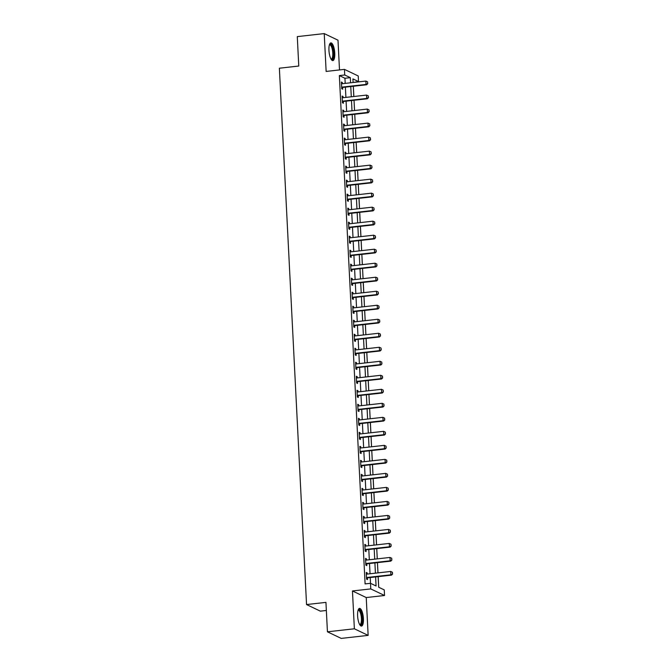 <?xml version="1.0" encoding="UTF-8"?>
<svg xmlns="http://www.w3.org/2000/svg" width="672" height="672" viewBox="0 0 672 672"><rect width="100%" height="100%" fill="white"/><g stroke="black" fill="none" stroke-linecap="round" stroke-linejoin="round"><path stroke-width="1.01" d="M363.409 618.626A8.904 2.78 83.6 0 0 359.512 608.387A8.904 2.78 83.6 0 0 357.605 615.846A8.904 2.78 83.6 0 0 361.494 626.086A8.904 2.78 83.6 0 0 363.409 618.626M334.765 53.138A8.904 2.78 83.6 0 0 330.868 42.899A8.904 2.78 83.6 0 0 328.952 50.358A8.904 2.78 83.6 0 0 332.85 60.598A8.904 2.78 83.6 0 0 334.765 53.138M378.143 576.635L378.68 587.227L384.258 589.898L384.544 595.501L370.768 588.907L370.49 583.304L376.068 585.976L375.614 576.92M366.232 597.551L352.456 590.957L354.371 628.79L327.432 631.806L341.208 638.4L368.147 635.384L366.232 597.551L384.544 595.501M326.357 610.47L320.326 611.15L306.55 604.556L279.376 68.208L298.771 66.041L297.284 36.616L324.223 33.6L326.138 71.434L344.45 69.376L358.226 75.97L358.512 81.581L352.926 78.901L353.111 82.496M339.503 69.93L337.991 40.194L324.223 33.6M353.136 82.488L358.512 81.581M378.706 587.236L378.168 576.635M377.983 572.88L377.462 562.624M377.269 558.869L376.748 548.612L377.244 558.869M376.564 544.858L376.043 534.601L376.53 544.858M375.85 530.846L375.329 520.59L375.824 530.846M375.144 516.835L374.623 506.579M374.43 502.824L373.909 492.568M373.724 488.813L373.204 478.556M372.464 464.545L372.985 474.802L372.49 464.545M371.75 450.534L372.271 460.79L371.784 450.534M371.045 436.523L371.566 446.779L371.07 436.523M370.885 432.768L370.364 422.512M370.171 418.757L369.65 408.5L370.146 418.757M369.466 404.746L368.945 394.489L369.432 404.746M368.752 390.734L368.231 380.478L368.726 390.734M368.046 376.723L367.525 366.467M367.332 362.712L366.811 352.456M366.626 348.701L366.106 338.444M365.366 324.442L365.887 334.69L365.392 324.433M364.652 310.43L365.173 320.678L364.686 310.422M363.947 296.419L364.468 306.667L363.972 296.411M363.787 292.656L363.266 282.4M363.073 278.645L362.552 268.388L363.048 278.645M362.368 264.634L361.847 254.377L362.334 264.634M361.654 250.622L361.133 240.366L361.628 250.622M360.948 236.611L360.427 226.355M360.234 222.6L359.713 212.344M359.528 208.589L359.008 198.332M358.268 184.33L358.789 194.586L358.294 184.321M357.554 170.318L358.075 180.575L357.588 170.31M356.849 156.307L357.37 166.564L356.874 156.299M356.689 152.544L356.168 142.288M355.975 138.533L355.454 128.276L355.95 138.541M355.27 124.522L354.749 114.265L355.236 124.53M354.556 110.51L354.035 100.254L354.53 110.519M353.85 96.499L353.329 86.251M354.371 628.79L368.147 635.384M345.19 83.378L344.929 78.263L339.352 75.583L365.098 583.909L370.49 583.304M370.516 583.321L370.222 577.525M370.037 573.77L369.516 563.514M369.323 559.759L368.802 549.503M368.617 545.748L368.096 535.492M367.903 531.737L367.382 521.48M367.198 517.726L366.677 507.469M366.484 503.714L365.963 493.458M365.778 489.703L365.257 479.447M365.064 475.692L364.543 465.436M364.358 461.681L363.838 451.424M363.644 447.67L363.124 437.413M362.939 433.658L362.418 423.402M362.225 419.647L361.704 409.391M361.519 405.636L360.998 395.38M360.805 391.625L360.284 381.368M360.1 377.614L359.579 367.357M359.386 363.602L358.865 353.346M358.68 349.591L358.159 339.335M357.966 335.58L357.445 325.324M357.26 321.569L356.74 311.312M356.546 307.558L356.026 297.301M355.841 293.546L355.32 283.29M355.127 279.535L354.606 269.279M354.421 265.524L353.9 255.268M353.707 251.513L353.186 241.256M353.002 237.502L352.481 227.245M352.288 223.49L351.767 213.234M351.582 209.479L351.061 199.223M350.868 195.468L350.347 185.212M350.162 181.457L349.642 171.2M349.448 167.446L348.928 157.189M348.743 153.434L348.222 143.178M348.029 139.423L347.508 129.167M347.323 125.412L346.802 115.156M346.609 111.401L346.088 101.144M345.904 97.39L345.383 87.133M342.392 83.698L342.334 82.48L341.401 82.034L341.746 88.763L342.67 89.208L342.586 87.528M343.106 97.709L343.039 96.491L342.107 96.046L342.451 102.774L343.384 103.219L343.3 101.539M343.812 111.72L343.753 110.502L342.821 110.057L343.165 116.785L344.089 117.23L344.005 115.55M344.526 125.731L344.459 124.513L343.526 124.068L343.871 130.796L344.803 131.242L344.719 129.562M345.232 139.742L345.173 138.524L344.24 138.079L344.585 144.808L345.509 145.253L345.425 143.573M345.946 153.745L345.878 152.536L344.946 152.09L345.29 158.819L346.223 159.264L346.139 157.584M346.651 167.756L346.592 166.547L345.66 166.102L346.004 172.83L346.928 173.275L346.844 171.595M347.365 181.768L347.298 180.558L346.366 180.113L346.71 186.841L347.642 187.286L347.558 185.606M348.071 195.779L348.012 194.569L347.08 194.124L347.424 200.852L348.348 201.298L348.264 199.618M348.785 209.79L348.718 208.58L347.785 208.135L348.13 214.864L349.062 215.309L348.978 213.629M349.49 223.801L349.432 222.592L348.499 222.146L348.844 228.875L349.768 229.32L349.684 227.64M350.204 237.812L350.137 236.603L349.205 236.158L349.549 242.886L350.482 243.331L350.398 241.651M350.91 251.824L350.851 250.614L349.919 250.169L350.263 256.897L351.187 257.342L351.103 255.662M351.624 265.835L351.557 264.625L350.624 264.18L350.969 270.908L351.901 271.354L351.817 269.674M352.33 279.846L352.271 278.636L351.338 278.191L351.683 284.92L352.607 285.365L352.523 283.685M353.044 293.857L352.976 292.648L352.044 292.202L352.388 298.931L353.321 299.376L353.237 297.696M353.749 307.868L353.69 306.659L352.758 306.214L353.094 312.942L354.026 313.387L353.942 311.707M354.463 321.88L354.396 320.67L353.464 320.225L353.808 326.953L354.74 327.398L354.656 325.718M355.169 335.891L355.11 334.681L354.178 334.236L354.514 340.964L355.446 341.41L355.362 339.73M355.883 349.902L355.816 348.692L354.883 348.247L355.228 354.976L356.16 355.421L356.076 353.741M356.588 363.913L356.53 362.704L355.597 362.258L355.933 368.987L356.866 369.432L356.782 367.752M357.302 377.924L357.235 376.715L356.303 376.27L356.647 382.998L357.58 383.443L357.496 381.763M358.008 391.936L357.949 390.726L357.017 390.281L357.353 397.009L358.285 397.454L358.201 395.774M358.722 405.947L358.655 404.737L357.722 404.292L358.067 411.02L358.999 411.466L358.915 409.786M359.428 419.958L359.369 418.748L358.436 418.303L358.772 425.023L359.705 425.477L359.621 423.797M360.142 433.969L360.074 432.76L359.142 432.314L359.486 439.034L360.419 439.488L360.335 437.808M360.847 447.98L360.788 446.771L359.856 446.326L360.192 453.046L361.124 453.499L361.04 451.819M361.553 461.992L361.494 460.782L360.562 460.337L360.906 467.057L361.838 467.502L361.754 465.83M362.267 476.003L362.208 474.793L361.276 474.348L361.612 481.068L362.544 481.513L362.46 479.842M362.972 490.014L362.914 488.804L361.981 488.359L362.326 495.079L363.258 495.524L363.174 493.853M363.686 504.025L363.628 502.816L362.695 502.37L363.031 509.09L363.964 509.536L363.88 507.864M364.392 518.036L364.333 516.827L363.401 516.382L363.745 523.102L364.678 523.547L364.594 521.875M365.106 532.048L365.047 530.838L364.115 530.393L364.451 537.113L365.383 537.558L365.299 535.886M365.812 546.059L365.753 544.849L364.82 544.404L365.165 551.124L366.097 551.569L366.013 549.898M366.526 560.07L366.467 558.86L365.534 558.415L365.87 565.135L366.803 565.58L366.719 563.909M367.231 574.081L367.172 572.872L366.24 572.426L366.584 579.146L367.517 579.592L367.433 577.92M352.456 590.957L370.768 588.907M339.352 75.583L344.736 74.987L344.45 69.376M327.432 631.806L325.945 602.381L306.55 604.556M353.296 86.251L353.816 96.508M356.135 142.296L356.656 152.552M358.974 198.341L359.495 208.597M359.688 212.352L360.209 222.608M360.394 226.363L360.914 236.62M363.233 282.408L363.754 292.656M366.072 338.453L366.593 348.701M366.786 352.464L367.307 362.712M367.492 366.475L368.012 376.723M370.331 422.512L370.852 432.768M373.17 478.556L373.691 488.813M373.884 492.568L374.405 502.824M374.59 506.579L375.11 516.835M377.429 562.624L377.95 572.88M350.582 82.774L350.322 77.658L344.736 74.987M375.421 573.166L374.9 562.909M374.716 559.154L374.195 548.898M374.002 545.143L373.481 534.887M373.296 531.132L372.775 520.876M372.582 517.121L372.061 506.864M371.876 503.11L371.356 492.853M371.162 489.098L370.642 478.842M370.457 475.087L369.936 464.831M369.743 461.076L369.222 450.82M369.037 447.065L368.516 436.808M368.323 433.054L367.802 422.797M367.618 419.042L367.097 408.786M366.904 405.031L366.383 394.775M366.198 391.02L365.677 380.764M365.484 377.009L364.963 366.752M364.778 362.998L364.258 352.741M364.064 348.986L363.544 338.73M363.359 334.975L362.838 324.719M362.645 320.964L362.124 310.708M361.939 306.953L361.418 296.696M361.225 292.942L360.704 282.685M360.52 278.93L359.999 268.674M359.806 264.919L359.285 254.663M359.1 250.908L358.579 240.652M358.386 236.897L357.865 226.64M357.68 222.886L357.16 212.629M356.966 208.874L356.446 198.618M356.261 194.863L355.74 184.607M355.547 180.852L355.026 170.604M354.841 166.841L354.32 156.593M354.127 152.83L353.606 142.582M353.422 138.818L352.901 128.57M352.708 124.807L352.187 114.559M352.002 110.796L351.481 100.548M351.288 96.785L350.767 86.537M344.929 78.263L350.322 77.658M341.426 82.58L342.334 82.48M342.14 96.592L343.039 96.491M342.846 110.603L343.753 110.502M343.56 124.614L344.459 124.513M344.266 138.625L345.173 138.524M344.98 152.636L345.878 152.536M345.685 166.648L346.592 166.547M346.399 180.659L347.298 180.558M347.105 194.67L348.012 194.569M347.819 208.681L348.718 208.58M348.524 222.692L349.432 222.592M349.238 236.704L350.137 236.603M349.944 250.715L350.851 250.614M350.658 264.726L351.557 264.625M351.364 278.737L352.271 278.636M352.078 292.748L352.976 292.648M352.783 306.76L353.69 306.659M353.497 320.771L354.396 320.67M354.203 334.782L355.11 334.681M354.917 348.793L355.816 348.692M355.622 362.804L356.53 362.704M356.336 376.816L357.235 376.715M357.042 390.827L357.949 390.726M357.756 404.838L358.655 404.737M358.462 418.849L359.369 418.748M359.176 432.86L360.074 432.76M359.881 446.872L360.788 446.771M360.595 460.883L361.494 460.782M361.301 474.894L362.208 474.793M362.015 488.905L362.914 488.804M362.72 502.916L363.628 502.816M363.434 516.928L364.333 516.827M364.14 530.939L365.047 530.838M364.854 544.95L365.753 544.849M365.56 558.961L366.467 558.86M366.274 572.972L367.172 572.872M367.668 83.563L367.584 81.883L367.668 83.563L366.03 84.428L366.702 84.748L342.997 87.402A1.142 1.067 -64.4 0 0 342.67 87.494L341.704 87.931M341.485 83.63L341.83 83.706A1.142 1.067 -64.4 0 0 342.157 83.723L365.862 81.068L366.03 84.428L342.325 87.083A1.142 1.067 -64.4 0 0 342.006 87.175L341.67 87.326M367.584 81.883L365.862 81.068M366.702 84.748L367.777 83.622M368.374 97.574L368.29 95.894L368.374 97.574L366.736 98.44L367.408 98.759L343.703 101.413A1.142 1.067 -64.4 0 0 343.384 101.506L342.409 101.942M342.191 97.642L342.535 97.717A1.142 1.067 -64.4 0 0 342.863 97.734L366.568 95.08L366.736 98.44L343.039 101.094A1.142 1.067 -64.4 0 0 342.712 101.186L342.376 101.338M368.29 95.894L366.568 95.08M367.408 98.759L368.491 97.633M369.088 111.586L369.004 109.906L369.088 111.586L367.45 112.451L368.122 112.77L344.417 115.424A1.142 1.067 -64.4 0 0 344.089 115.517L343.123 115.954M342.905 111.653L343.249 111.728A1.142 1.067 -64.4 0 0 343.577 111.745L367.282 109.091L367.45 112.451L343.745 115.105A1.142 1.067 -64.4 0 0 343.426 115.198L343.09 115.349M369.004 109.906L367.282 109.091M368.122 112.77L369.197 111.644M369.793 125.597L369.709 123.917L369.793 125.597L368.155 126.462L368.827 126.781L345.122 129.436A1.142 1.067 -64.4 0 0 344.803 129.528L343.829 129.965M343.61 125.664L343.955 125.74A1.142 1.067 -64.4 0 0 344.282 125.756L367.987 123.102L368.155 126.462L344.459 129.116A1.142 1.067 -64.4 0 0 344.131 129.209L343.795 129.352M369.709 123.917L367.987 123.102M368.827 126.781L369.911 125.656M370.507 139.608L370.423 137.928L370.507 139.608L368.869 140.473L369.541 140.792L345.836 143.447A1.142 1.067 -64.4 0 0 345.509 143.539L344.543 143.976M344.324 139.675L344.669 139.751A1.142 1.067 -64.4 0 0 344.996 139.768L368.701 137.113L368.869 140.473L345.164 143.128A1.142 1.067 -64.4 0 0 344.837 143.22L344.509 143.363M370.423 137.928L368.701 137.113M369.541 140.792L370.616 139.667M329.49 44.587A7.703 2.411 -96.4 0 1 331.918 45.898A7.703 2.411 -96.4 0 1 333.505 55.297A7.703 2.411 -96.4 0 1 331.136 59.262M330.968 58.968A7.132 2.226 83.6 0 0 331.254 58.993A7.132 2.226 83.6 0 0 332.808 54.155A7.132 2.226 83.6 0 0 331.313 46.393A7.132 2.226 83.6 0 0 329.666 44.814A7.132 2.226 83.6 0 0 329.398 44.906M332.346 60.514A8.845 2.764 83.6 0 0 333.908 54.062A8.845 2.764 83.6 0 0 332.06 45.016A8.845 2.764 83.6 0 0 330.397 43.092M358.142 610.067A7.703 2.411 -96.4 0 1 362.158 618.534A7.703 2.411 -96.4 0 1 359.78 624.742M359.612 624.456A7.132 2.226 83.6 0 0 359.898 624.481A7.132 2.226 83.6 0 0 361.427 618.509A7.132 2.226 83.6 0 0 358.31 610.302A7.132 2.226 83.6 0 0 358.042 610.386M360.99 626.002A8.845 2.764 83.6 0 0 362.527 618.71A8.845 2.764 83.6 0 0 359.041 608.58M371.213 153.619L371.129 151.939L371.213 153.619L369.575 154.484L370.247 154.804L346.542 157.458A1.142 1.067 -64.4 0 0 346.223 157.55L345.248 157.987M345.03 153.686L345.374 153.762A1.142 1.067 -64.4 0 0 345.702 153.779L369.407 151.124L369.575 154.484L345.878 157.139A1.142 1.067 -64.4 0 0 345.551 157.231L345.215 157.374M371.129 151.939L369.407 151.124M370.247 154.804L371.33 153.67M371.927 167.63L371.843 165.95L371.927 167.63L370.289 168.496L370.961 168.815L347.256 171.469A1.142 1.067 -64.4 0 0 346.928 171.562L345.962 171.998M345.744 167.698L346.088 167.773A1.142 1.067 -64.4 0 0 346.416 167.79L370.121 165.136L370.289 168.496L346.584 171.15A1.142 1.067 -64.4 0 0 346.256 171.242L345.929 171.385M371.843 165.95L370.121 165.136M370.961 168.815L372.036 167.681M372.632 181.642L372.548 179.962L372.632 181.642L370.994 182.507L371.666 182.826L347.962 185.48A1.142 1.067 -64.4 0 0 347.642 185.573L346.668 186.01M346.45 181.709L346.794 181.784A1.142 1.067 -64.4 0 0 347.122 181.801L370.826 179.147L370.994 182.507L347.298 185.161A1.142 1.067 -64.4 0 0 346.97 185.254L346.634 185.396M372.548 179.962L370.826 179.147M371.666 182.826L372.75 181.692M373.346 195.653L373.262 193.973L373.346 195.653L371.708 196.518L372.38 196.837L348.676 199.492A1.142 1.067 -64.4 0 0 348.348 199.584L347.382 200.021M347.164 195.72L347.508 195.796A1.142 1.067 -64.4 0 0 347.836 195.812L371.54 193.158L371.708 196.518L348.004 199.172A1.142 1.067 -64.4 0 0 347.676 199.265L347.348 199.408M373.262 193.973L371.54 193.158M372.38 196.837L373.456 195.703M374.052 209.664L373.968 207.984L374.052 209.664L372.414 210.529L373.086 210.848L349.381 213.503A1.142 1.067 -64.4 0 0 349.062 213.595L348.088 214.032M347.869 209.731L348.214 209.807A1.142 1.067 -64.4 0 0 348.541 209.824L372.246 207.169L372.414 210.529L348.718 213.184A1.142 1.067 -64.4 0 0 348.39 213.276L348.054 213.419M373.968 207.984L372.246 207.169M373.086 210.848L374.17 209.714M374.766 223.675L374.682 221.995L374.766 223.675L373.128 224.54L373.8 224.86L350.095 227.514A1.142 1.067 -64.4 0 0 349.768 227.606L348.802 228.043M348.583 223.742L348.928 223.818A1.142 1.067 -64.4 0 0 349.255 223.835L372.96 221.18L373.128 224.54L349.423 227.195A1.142 1.067 -64.4 0 0 349.096 227.279L348.768 227.43M374.682 221.995L372.96 221.18M373.8 224.86L374.875 223.726M375.472 237.686L375.388 236.006L375.472 237.686L373.834 238.552L374.506 238.871L350.801 241.525A1.142 1.067 -64.4 0 0 350.482 241.618L349.507 242.054M349.289 237.754L349.633 237.829A1.142 1.067 -64.4 0 0 349.961 237.846L373.666 235.192L373.834 238.552L350.137 241.206A1.142 1.067 -64.4 0 0 349.81 241.29L349.474 241.441M375.388 236.006L373.666 235.192M374.506 238.871L375.589 237.737M376.186 251.698L376.102 250.018L376.186 251.698L374.548 252.563L375.22 252.882L351.515 255.536A1.142 1.067 -64.4 0 0 351.187 255.629L350.213 256.066M350.003 251.765L350.347 251.84A1.142 1.067 -64.4 0 0 350.675 251.857L374.38 249.203L374.548 252.563L350.843 255.217A1.142 1.067 -64.4 0 0 350.515 255.301L350.188 255.452M376.102 250.018L374.38 249.203M375.22 252.882L376.295 251.748M376.891 265.709L376.807 264.029L376.891 265.709L375.253 266.574L375.925 266.893L352.22 269.548A1.142 1.067 -64.4 0 0 351.901 269.64L350.927 270.077M350.708 265.776L351.053 265.852A1.142 1.067 -64.4 0 0 351.38 265.86L375.085 263.206L375.253 266.574L351.557 269.228A1.142 1.067 -64.4 0 0 351.229 269.312L350.893 269.464M376.807 264.029L375.085 263.206M375.925 266.893L377.009 265.759M377.605 279.72L377.521 278.04L377.605 279.72L375.967 280.585L376.639 280.904L352.934 283.559A1.142 1.067 -64.4 0 0 352.607 283.651L351.632 284.088M351.422 279.787L351.767 279.863A1.142 1.067 -64.4 0 0 352.094 279.871L375.799 277.217L375.967 280.585L352.262 283.24A1.142 1.067 -64.4 0 0 351.935 283.324L351.607 283.475M377.521 278.04L375.799 277.217M376.639 280.904L377.714 279.77M378.311 293.731L378.227 292.051L378.311 293.731L376.673 294.596L377.345 294.916L353.64 297.57A1.142 1.067 -64.4 0 0 353.321 297.662L352.346 298.099M352.128 293.798L352.472 293.874A1.142 1.067 -64.4 0 0 352.8 293.882L376.505 291.228L376.673 294.596L352.976 297.251A1.142 1.067 -64.4 0 0 352.649 297.335L352.313 297.486M378.227 292.051L376.505 291.228M377.345 294.916L378.428 293.782M379.025 307.742L378.941 306.062L379.025 307.742L377.387 308.608L378.059 308.927L354.354 311.581A1.142 1.067 -64.4 0 0 354.026 311.674L353.052 312.11M352.842 307.81L353.186 307.885A1.142 1.067 -64.4 0 0 353.514 307.894L377.219 305.239L377.387 308.608L353.682 311.262A1.142 1.067 -64.4 0 0 353.354 311.346L353.027 311.497M378.941 306.062L377.219 305.239M378.059 308.927L379.134 307.793M379.73 321.754L379.646 320.074L379.73 321.754L378.092 322.619L378.764 322.938L355.06 325.592A1.142 1.067 -64.4 0 0 354.74 325.685L353.766 326.122M353.548 321.821L353.892 321.888A1.142 1.067 -64.4 0 0 354.22 321.905L377.924 319.25L378.092 322.619L354.388 325.273A1.142 1.067 -64.4 0 0 354.068 325.357L353.732 325.508M379.646 320.074L377.924 319.25M378.764 322.938L379.848 321.804M380.444 335.765L380.36 334.085L380.444 335.765L378.806 336.63L379.478 336.949L355.774 339.604A1.142 1.067 -64.4 0 0 355.446 339.696L354.472 340.133M354.262 335.832L354.606 335.899A1.142 1.067 -64.4 0 0 354.934 335.916L378.638 333.262L378.806 336.63L355.102 339.284A1.142 1.067 -64.4 0 0 354.774 339.368L354.446 339.52M380.36 334.085L378.638 333.262M379.478 336.949L380.554 335.815M381.15 349.776L381.066 348.096L381.15 349.776L379.512 350.641L380.184 350.96L356.479 353.615A1.142 1.067 -64.4 0 0 356.16 353.707L355.186 354.144M354.967 349.843L355.312 349.91A1.142 1.067 -64.4 0 0 355.639 349.927L379.344 347.273L379.512 350.641L355.807 353.296A1.142 1.067 -64.4 0 0 355.488 353.38L355.152 353.531M381.066 348.096L379.344 347.273M380.184 350.96L381.268 349.826M381.864 363.787L381.78 362.107L381.864 363.787L380.226 364.652L380.898 364.972L357.193 367.626A1.142 1.067 -64.4 0 0 356.866 367.71L355.891 368.155M355.681 363.854L356.026 363.922A1.142 1.067 -64.4 0 0 356.353 363.938L380.058 361.284L380.226 364.652L356.521 367.307A1.142 1.067 -64.4 0 0 356.194 367.391L355.866 367.542M381.78 362.107L380.058 361.284M380.898 364.972L381.973 363.838M382.57 377.798L382.486 376.118L382.57 377.798L380.932 378.664L381.604 378.983L357.899 381.637A1.142 1.067 -64.4 0 0 357.58 381.721L356.605 382.166M356.387 377.866L356.731 377.933A1.142 1.067 -64.4 0 0 357.059 377.95L380.764 375.295L380.932 378.664L357.227 381.318A1.142 1.067 -64.4 0 0 356.908 381.402L356.572 381.553M382.486 376.118L380.764 375.295M381.604 378.983L382.687 377.849M383.284 391.81L383.2 390.13L383.284 391.81L381.646 392.675L382.318 392.994L358.613 395.648A1.142 1.067 -64.4 0 0 358.285 395.732L357.311 396.178M357.101 391.877L357.445 391.944A1.142 1.067 -64.4 0 0 357.773 391.961L381.478 389.306L381.646 392.675L357.941 395.329A1.142 1.067 -64.4 0 0 357.613 395.413L357.286 395.564M383.2 390.13L381.478 389.306M382.318 392.994L383.393 391.86M383.989 405.821L383.905 404.141L383.989 405.821L382.351 406.686L383.023 407.005L359.318 409.66A1.142 1.067 -64.4 0 0 358.999 409.744L358.025 410.189M357.806 405.888L358.151 405.955A1.142 1.067 -64.4 0 0 358.478 405.972L382.183 403.318L382.351 406.686L358.646 409.34A1.142 1.067 -64.4 0 0 358.327 409.424L357.991 409.576M383.905 404.141L382.183 403.318M383.023 407.005L384.107 405.871M384.703 419.832L384.619 418.152L384.703 419.832L383.065 420.697L383.737 421.016L360.032 423.671A1.142 1.067 -64.4 0 0 359.705 423.755L358.73 424.2M358.52 419.899L358.865 419.966A1.142 1.067 -64.4 0 0 359.192 419.983L382.897 417.329L383.065 420.697L359.36 423.352A1.142 1.067 -64.4 0 0 359.033 423.436L358.705 423.587M384.619 418.152L382.897 417.329M383.737 421.016L384.812 419.882M385.409 433.843L385.325 432.163L385.409 433.843L383.771 434.708L384.443 435.028L360.738 437.682A1.142 1.067 -64.4 0 0 360.419 437.766L359.444 438.211M359.226 433.91L359.57 433.978A1.142 1.067 -64.4 0 0 359.898 433.994L383.603 431.34L383.771 434.708L360.066 437.363A1.142 1.067 -64.4 0 0 359.747 437.447L359.411 437.598M385.325 432.163L383.603 431.34M384.443 435.028L385.526 433.894M386.123 447.854L386.039 446.174L386.123 447.854L384.485 448.72L385.157 449.039L361.452 451.693A1.142 1.067 -64.4 0 0 361.124 451.777L360.15 452.214M359.94 447.913L360.276 447.989A1.142 1.067 -64.4 0 0 360.612 448.006L384.317 445.351L384.485 448.72L360.78 451.374A1.142 1.067 -64.4 0 0 360.452 451.458L360.125 451.609M386.039 446.174L384.317 445.351M385.157 449.039L386.232 447.905M386.828 461.866L386.744 460.186L386.828 461.866L385.19 462.731L385.862 463.05L362.158 465.704A1.142 1.067 -64.4 0 0 361.838 465.788L360.864 466.225M360.646 461.924L360.99 462A1.142 1.067 -64.4 0 0 361.318 462.017L385.022 459.362L385.19 462.731L361.486 465.385A1.142 1.067 -64.4 0 0 361.166 465.469L360.83 465.62M386.744 460.186L385.022 459.362M385.862 463.05L386.946 461.916M387.542 475.877L387.458 474.197L387.542 475.877L385.904 476.734L386.576 477.061L362.872 479.716A1.142 1.067 -64.4 0 0 362.544 479.8L361.57 480.236M361.36 475.936L361.696 476.011A1.142 1.067 -64.4 0 0 362.032 476.028L385.736 473.374L385.904 476.734L362.2 479.396A1.142 1.067 -64.4 0 0 361.872 479.48L361.544 479.632M387.458 474.197L385.736 473.374M386.576 477.061L387.652 475.927M388.248 489.888L388.164 488.2L388.248 489.888L386.61 490.745L387.282 491.072L363.577 493.727A1.142 1.067 -64.4 0 0 363.258 493.811L362.284 494.248M362.065 489.947L362.41 490.022A1.142 1.067 -64.4 0 0 362.737 490.039L386.442 487.385L386.61 490.745L362.905 493.399A1.142 1.067 -64.4 0 0 362.586 493.492L362.25 493.643M388.164 488.2L386.442 487.385M387.282 491.072L388.366 489.938M388.962 503.899L388.878 502.211L388.962 503.899L387.324 504.756L387.996 505.084L364.291 507.738A1.142 1.067 -64.4 0 0 363.964 507.822L362.989 508.259M362.771 503.958L363.115 504.034A1.142 1.067 -64.4 0 0 363.451 504.05L387.156 501.396L387.324 504.756L363.619 507.41A1.142 1.067 -64.4 0 0 363.292 507.503L362.964 507.654M388.878 502.211L387.156 501.396M387.996 505.084L389.071 503.95M389.668 517.91L389.584 516.222L389.668 517.91L388.03 518.767L388.702 519.095L364.997 521.749A1.142 1.067 -64.4 0 0 364.678 521.833L363.703 522.27M363.485 517.969L363.829 518.045A1.142 1.067 -64.4 0 0 364.157 518.062L387.862 515.407L388.03 518.767L364.325 521.422A1.142 1.067 -64.4 0 0 364.006 521.514L363.67 521.665M389.584 516.222L387.862 515.407M388.702 519.095L389.785 517.961M390.382 531.922L390.298 530.233L390.382 531.922L388.744 532.778L389.416 533.106L365.711 535.76A1.142 1.067 -64.4 0 0 365.383 535.844L364.409 536.281M364.19 531.98L364.535 532.056A1.142 1.067 -64.4 0 0 364.871 532.073L388.576 529.418L388.744 532.778L365.039 535.433A1.142 1.067 -64.4 0 0 364.711 535.525L364.384 535.676M390.298 530.233L388.576 529.418M389.416 533.106L390.491 531.972M391.087 545.933L391.003 544.244L391.087 545.933L389.449 546.79L390.121 547.117L366.416 549.772A1.142 1.067 -64.4 0 0 366.097 549.856L365.123 550.292M364.904 545.992L365.249 546.067A1.142 1.067 -64.4 0 0 365.576 546.084L389.281 543.43L389.449 546.79L365.744 549.444A1.142 1.067 -64.4 0 0 365.425 549.536L365.089 549.688M391.003 544.244L389.281 543.43M390.121 547.117L391.205 545.983M391.801 559.944L391.717 558.256L391.801 559.944L390.163 560.801L390.835 561.128L367.13 563.783A1.142 1.067 -64.4 0 0 366.803 563.867L365.828 564.304M365.61 560.003L365.954 560.078A1.142 1.067 -64.4 0 0 366.29 560.095L389.995 557.441L390.163 560.801L366.458 563.455A1.142 1.067 -64.4 0 0 366.131 563.548L365.803 563.699M391.717 558.256L389.995 557.441M390.835 561.128L391.91 559.994M392.507 573.955L392.423 572.267L392.507 573.955L390.869 574.812L391.541 575.14L367.836 577.794A1.142 1.067 -64.4 0 0 367.517 577.878L366.542 578.315M366.324 574.014L366.668 574.09A1.142 1.067 -64.4 0 0 366.996 574.106L390.701 571.452L390.869 574.812L367.164 577.466A1.142 1.067 -64.4 0 0 366.845 577.559L366.509 577.71M392.423 572.267L390.701 571.452M391.541 575.14L392.624 574.006M342.006 87.175L342.67 87.494M342.325 87.083L342.997 87.402M342.712 101.186L343.384 101.506M343.039 101.094L343.703 101.413M343.426 115.198L344.089 115.517M343.745 115.105L344.417 115.424M344.131 129.209L344.803 129.528M344.459 129.116L345.122 129.436M344.837 143.22L345.509 143.539M345.164 143.128L345.836 143.447M345.551 157.231L346.223 157.55M345.878 157.139L346.542 157.458M346.256 171.242L346.928 171.562M346.584 171.15L347.256 171.469M346.97 185.254L347.642 185.573M347.298 185.161L347.962 185.48M347.676 199.265L348.348 199.584M348.004 199.172L348.676 199.492M348.39 213.276L349.062 213.595M348.718 213.184L349.381 213.503M349.096 227.279L349.768 227.606M349.423 227.195L350.095 227.514M349.81 241.29L350.482 241.618M350.137 241.206L350.801 241.525M350.515 255.301L351.187 255.629M350.843 255.217L351.515 255.536M351.229 269.312L351.901 269.64M351.557 269.228L352.22 269.548M351.935 283.324L352.607 283.651M352.262 283.24L352.934 283.559M352.649 297.335L353.321 297.662M352.976 297.251L353.64 297.57M353.354 311.346L354.026 311.674M353.682 311.262L354.354 311.581M354.068 325.357L354.74 325.685M354.388 325.273L355.06 325.592M354.774 339.368L355.446 339.696M355.102 339.284L355.774 339.604M355.488 353.38L356.16 353.707M355.807 353.296L356.479 353.615M356.194 367.391L356.866 367.71M356.521 367.307L357.193 367.626M356.908 381.402L357.58 381.721M357.227 381.318L357.899 381.637M357.613 395.413L358.285 395.732M357.941 395.329L358.613 395.648M358.327 409.424L358.999 409.744M358.646 409.34L359.318 409.66M359.033 423.436L359.705 423.755M359.36 423.352L360.032 423.671M359.747 437.447L360.419 437.766M360.066 437.363L360.738 437.682M360.452 451.458L361.124 451.777M360.78 451.374L361.452 451.693M361.166 465.469L361.838 465.788M361.486 465.385L362.158 465.704M361.872 479.48L362.544 479.8M362.2 479.396L362.872 479.716M362.586 493.492L363.258 493.811M362.905 493.399L363.577 493.727M363.292 507.503L363.964 507.822M363.619 507.41L364.291 507.738M364.006 521.514L364.678 521.833M364.325 521.422L364.997 521.749M364.711 535.525L365.383 535.844M365.039 535.433L365.711 535.76M365.425 549.536L366.097 549.856M365.744 549.444L366.416 549.772M366.131 563.548L366.803 563.867M366.458 563.455L367.13 563.783M366.845 577.559L367.517 577.878M367.164 577.466L367.836 577.794"/></g></svg>
